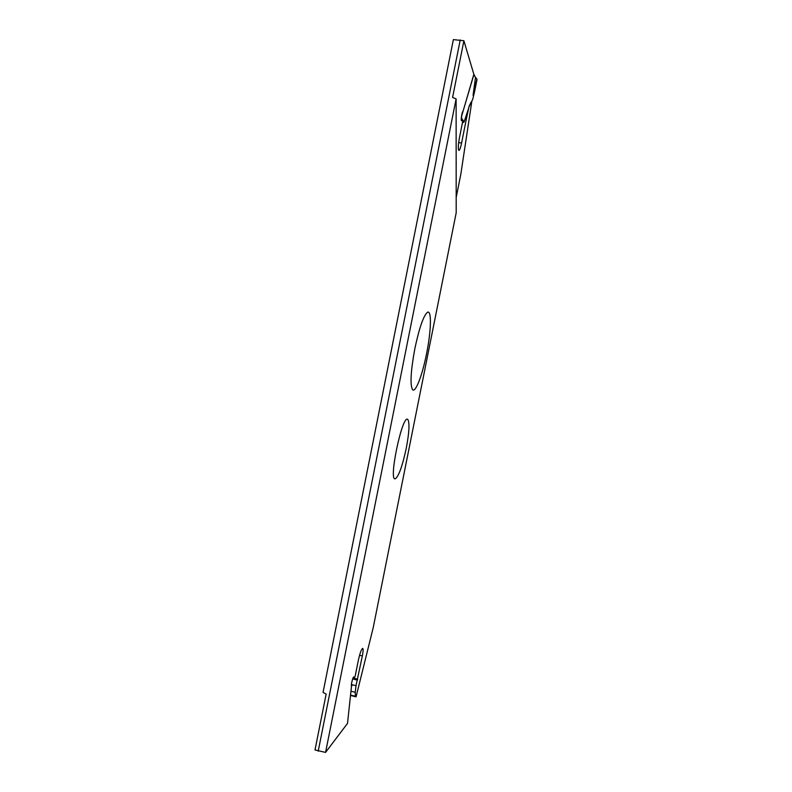 <?xml version="1.0" encoding="UTF-8"?>
<svg xmlns="http://www.w3.org/2000/svg" width="792" height="792" viewBox="0 0 792 792"><rect width="100%" height="100%" fill="white"/><g stroke="black" fill="none" stroke-linecap="round" stroke-linejoin="round"><path stroke-width="1.19" d="M325.562 752.4L456.113 98.861L456.192 212.81L373.171 627.868L356.063 696.861L355.37 696.267L355.232 692.297L356.014 685.684L362.34 655.964C363.211 651.43 363.34 648.896 362.726 648.351C361.439 649.024 359.974 653.034 358.33 660.37L355.262 675.724L354.796 677.101L353.925 677.744L353.757 677.002C352.985 676.447 350.638 685.922 351.519 686.021L347.52 723.383L325.562 752.4L314.998 749.974L326.155 694.079L323.057 692.406L453.37 39.6L463.894 40.748L473.913 74.517L462.983 111.464C462.092 111.226 460.597 120.919 461.548 120.701L462.023 120.028L462.617 120.859L462.528 122.295L459.429 137.818C458.132 145.164 457.964 149.371 458.915 150.45C459.716 150.163 460.617 147.698 461.587 143.045L466.438 118.632L465.647 118.513M406.256 448.252C402.593 465.379 399.039 475.507 395.594 478.615C387.664 483.447 402.752 411.791 407.969 419.73C409.741 423.334 409.167 432.848 406.256 448.252M414.879 348.5C419.305 327.779 423.492 315.721 427.423 312.325C431.838 309.533 431.185 331.145 426.561 353.717C422.344 375.25 415.424 393.377 412.493 389.615C409.949 384.645 410.751 370.943 414.879 348.5M466.438 118.632L469.072 106.356L470.795 102.564L471.715 102.168L460.805 174.319L456.182 197.475M456.113 98.861L452.569 97.475L463.894 40.748M318.196 751.192L460.241 39.897M461.271 119.919L462.023 120.028M356.063 696.861L350.935 695.564M356.014 685.684L351.391 684.526M353.925 677.744L353.232 677.566M352.054 685.545L351.341 685.367M476.992 79.745L474.23 93.228L473.814 94.773L473.319 93.921L476.913 79.16M462.488 122.532L464.122 121.919L461.538 118.275L461.271 118.78M473.022 95.208L473.319 93.921L473.507 96.03L472.745 99.307L469.24 106.385L464.122 121.919M475.398 77.22L473.854 74.299L461.449 116.751M475.289 77.032L473.903 74.794M461.677 116.78L461.538 118.275M476.725 78.943L475.457 77.764L473.26 93.852M473.507 96.03L473.814 94.773M458.657 142.58L461.587 143.045M465.369 119.424L466.28 119.562M355.37 696.267L350.975 695.158M355.232 692.297L351.41 691.327M352.678 678.912L357.489 680.11M362.34 655.964L359.558 655.281M357.697 679.199L353.024 678.031M462.607 121.859L463.162 122.631M475.329 77.121L476.754 78.893"/></g></svg>
